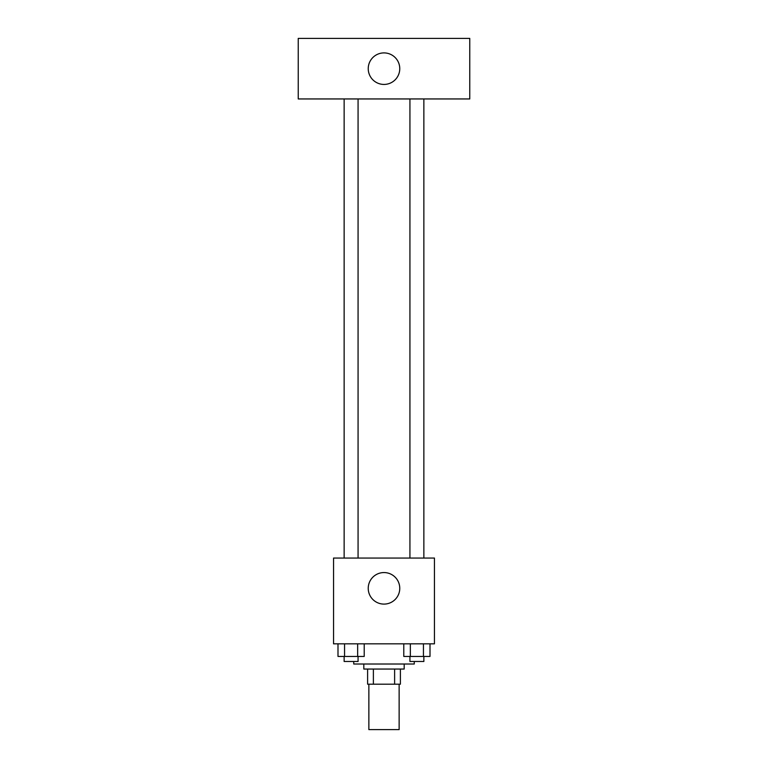 <?xml version="1.0" encoding="UTF-8"?>
<svg xmlns="http://www.w3.org/2000/svg" width="768" height="768" viewBox="0 0 768 768"><rect width="100%" height="100%" fill="white"/><g stroke="black" fill="none" stroke-linecap="round" stroke-linejoin="round"><path stroke-width="1.15" d="M368.861 684.192L368.861 729.6L399.139 729.6L399.139 684.192M394.618 669.053L394.618 684.192L367.603 684.192L367.603 669.053M394.618 684.192L400.397 684.192L400.397 669.053L400.397 684.192M404.179 664.013L404.179 669.053L363.821 669.053L363.821 664.013M373.382 669.053L373.382 684.192M353.731 661.488L353.731 664.013L414.269 664.013L414.269 661.488M434.448 643.834L333.552 643.834L333.552 558.058L434.448 558.058L434.448 643.834M399.763 588.336A15.763 15.763 0 0 1 376.118 601.987A15.763 15.763 0 0 1 376.118 574.675A15.763 15.763 0 0 1 399.763 588.336M409.93 558.058L409.93 98.947M358.07 98.947L358.07 558.058M469.766 98.947L298.234 98.947L298.234 38.4L469.766 38.4L469.766 98.947M384 52.906A15.763 15.763 0 0 1 397.651 76.55A15.763 15.763 0 0 1 370.349 76.55A15.763 15.763 0 0 1 384 52.906M430.003 643.834L430.003 656.448L403.786 656.448L403.786 643.834M423.446 643.834L423.446 656.448M410.342 643.834L410.342 656.448M423.859 656.448L423.859 661.488L409.93 661.488L409.93 656.448M364.214 643.834L364.214 656.448L337.997 656.448L337.997 643.834M357.658 643.834L357.658 656.448M344.554 643.834L344.554 656.448M358.07 656.448L358.07 661.488L344.141 661.488L344.141 656.448M423.859 558.058L423.859 98.947M344.141 98.947L344.141 558.058"/></g></svg>
